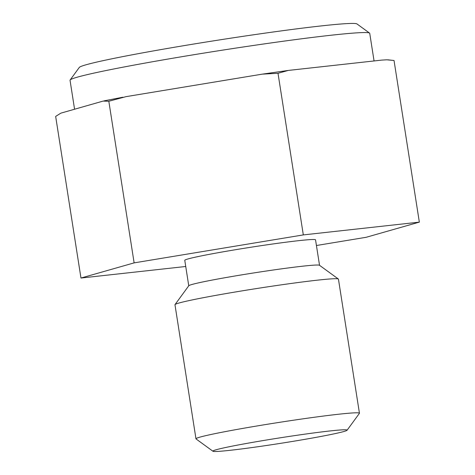 <?xml version="1.0" encoding="UTF-8"?>
<svg xmlns="http://www.w3.org/2000/svg" width="475" height="475" viewBox="0 0 475 475"><rect width="100%" height="100%" fill="white"/><g stroke="black" fill="none" stroke-linecap="round" stroke-linejoin="round"><path stroke-width="0.71" d="M134.128 262.871L108.823 101.252L126 96.651L262.271 74.147L278.006 73.287L303.317 234.911L134.128 262.871L80.97 278.041L185.731 266.493M259.374 446.524A67.931 2.761 171.1 0 0 347.071 430.249A67.931 2.761 171.1 0 0 279.567 437.908A67.931 2.761 171.1 0 0 212.954 451.25A67.931 2.761 171.1 0 0 259.374 446.524M347.071 430.249L359.397 413.375A82.733 3.361 171.1 0 0 359.444 413.226A82.733 3.361 171.1 0 0 277.186 422.702A82.733 3.361 171.1 0 0 195.973 438.829A82.733 3.361 171.1 0 0 196.062 438.953L212.954 451.25M359.444 413.226L338.443 279.134A82.733 3.361 171.1 0 0 338.354 279.009A82.733 3.361 171.1 0 0 256.191 288.61A82.733 3.361 171.1 0 0 175.02 304.588A82.733 3.361 171.1 0 0 174.972 304.736L195.973 438.829M338.354 279.009L319.467 265.264A66.185 2.69 171.1 0 0 253.733 272.941A66.185 2.69 171.1 0 0 188.801 285.724L175.02 304.588M319.532 265.305L315.543 239.839A66.185 2.69 171.1 0 0 249.737 247.422A66.185 2.69 171.1 0 0 184.769 260.318L188.753 285.784M316.433 245.51L366.178 237.286L419.342 222.122L303.317 234.911M108.823 101.252L103.069 101.098L60.877 113.139L55.658 116.417L80.97 278.041M387.879 59.814L394.03 60.497L419.342 222.122M278.006 73.287L288.272 70.431L381.793 60.099L386.781 59.803L394.03 60.497M374.062 60.954L369.734 33.333A151.673 6.169 171.1 0 0 369.574 33.102L356.98 23.94A140.642 5.718 171.1 0 0 217.301 40.262A140.642 5.718 171.1 0 0 79.313 67.42L70.122 79.996A151.673 6.169 171.1 0 0 70.039 80.263L74.575 109.232M369.574 33.102A151.673 6.169 171.1 0 0 218.933 50.706A151.673 6.169 171.1 0 0 70.122 79.996M288.272 70.431L262.271 74.147M103.948 100.884L122.793 97.227"/></g></svg>
